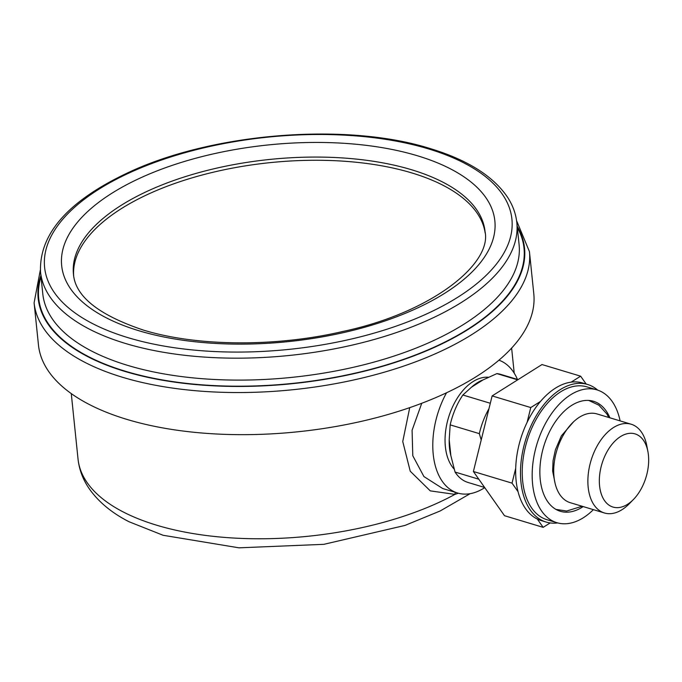 <?xml version="1.0" encoding="UTF-8"?>
<svg xmlns="http://www.w3.org/2000/svg" width="682" height="682" viewBox="0 0 682 682"><rect width="100%" height="100%" fill="white"/><g stroke="black" fill="none" stroke-linecap="round" stroke-linejoin="round"><path stroke-width="1.02" d="M450.853 455.61L449.208 439.754A50.596 30.511 106.8 0 0 450.853 455.61L455.056 472.055L478.815 479.207M518.073 379.601L500.716 374.375A56.47 34.057 -73.2 0 0 496.888 373.608L483.001 379.934A50.596 30.511 106.8 0 0 477.212 382.824A50.596 30.511 106.8 0 0 471.569 387.12L462.865 395.006A56.47 34.057 106.8 0 0 450.18 424.869L449.208 439.754M450.18 424.869L479.335 433.641A56.47 34.057 -73.2 0 1 488.96 408.723M481.202 439.984L479.335 433.641M586.162 384.034L580.638 376.183L541.994 364.546L492.131 395.918L473.393 471.501L504.51 515.711L543.153 527.348L550.169 522.941M473.393 471.501L512.037 483.137L518.064 491.705M537.297 519.028L543.153 527.348M492.131 395.918L530.775 407.555L527.101 422.388M515.703 468.346L512.037 483.137M580.638 376.183L571.175 382.133M540.485 401.442L530.775 407.555M631.157 424.221A46.35 27.953 -73.2 0 0 613.544 427.52A46.35 27.953 106.8 0 0 588.259 474.135A46.35 27.953 106.8 0 0 604.423 512.975L570.271 502.694A46.35 27.953 106.8 0 1 554.099 463.854A46.35 27.953 106.8 0 1 579.393 417.239A46.35 27.953 -73.2 0 1 596.997 413.931L631.157 424.221A46.35 27.953 -73.2 0 1 646.775 445.644L647.9 451.544A38.218 23.052 -73.2 0 1 633.476 499.446A38.218 23.052 -73.2 0 1 627.5 504.339A38.218 23.052 106.8 0 1 599.58 485.831A38.218 23.052 106.8 0 1 620.501 436.599A38.218 23.052 -73.2 0 1 647.9 451.544M604.423 512.975A46.35 27.953 106.8 0 0 622.035 509.676A46.35 27.953 -73.2 0 0 629.281 503.742L633.476 499.446M496.888 373.608L517.655 379.857M454.152 469.088A50.596 30.511 106.8 0 1 446.829 424.042A50.596 30.511 106.8 0 1 473.078 381.57A50.596 30.511 -73.2 0 1 488.44 377.24M471.569 387.12L483.001 379.934M455.056 472.055A56.47 34.057 106.8 0 0 468.159 482.506L484.629 487.477M462.865 395.006L490.307 403.275M446.531 392.781A69.564 41.96 106.8 0 0 457.648 493.026A69.564 41.96 106.8 0 0 484.749 487.639M517.459 379.414A69.564 41.96 106.8 0 0 498.934 360.181M457.648 493.026L442.695 488.525L423.931 476.573L412.789 455.738L412.081 430.265L421.749 403.275M458.33 493.222L454.945 494.382L430.265 490.869L410.24 471.228L402.747 441.535L409.729 407.64M38.456 344.947A248.99 113.041 -5.9 0 0 127.031 419.439A248.99 113.041 -5.9 0 0 396.319 412.022A248.99 113.041 -5.9 0 0 533.793 293.754L529.445 251.641A248.99 113.041 174.1 0 1 391.962 369.9A248.99 113.041 174.1 0 1 122.683 377.325A248.99 113.041 174.1 0 1 34.1 302.825L38.456 344.947M485.183 233.133A206.893 93.928 -5.9 0 0 411.783 172.921A206.893 93.928 -5.9 0 0 189.698 178.573A206.893 93.928 -5.9 0 0 73.647 275.664M597.713 390.13A71.849 43.333 106.8 0 0 587.586 384.46L582.752 383.011A71.849 43.333 106.8 0 0 534.893 408.808A71.849 43.333 106.8 0 0 516.121 480.691A71.849 43.333 106.8 0 0 541.312 520.605L546.146 522.062A71.849 43.333 106.8 0 0 557.723 522.932M587.586 384.46A71.849 43.333 106.8 0 0 539.726 410.266A71.849 43.333 106.8 0 0 520.954 482.148A71.849 43.333 106.8 0 0 546.146 522.062M596.938 389.882A69.359 41.832 -73.2 0 0 570.587 394.818A69.359 41.832 106.8 0 0 532.744 464.587A69.359 41.832 106.8 0 0 556.938 522.71L546.998 519.718A69.359 41.832 106.8 0 1 522.804 461.595A69.359 41.832 106.8 0 1 560.647 391.826A69.359 41.832 -73.2 0 1 587.006 386.89L596.938 389.882A69.359 41.832 -73.2 0 1 620.1 420.888M593.374 509.65A69.359 41.832 -73.2 0 1 583.289 517.774A69.359 41.832 106.8 0 1 556.938 522.71M583.17 506.581A57.441 34.646 -73.2 0 1 582.198 507.212A57.441 34.646 106.8 0 1 560.374 511.304A57.441 34.646 106.8 0 1 540.332 463.163A57.441 34.646 106.8 0 1 571.678 405.381A57.441 34.646 -73.2 0 1 593.502 401.289A57.441 34.646 -73.2 0 1 609.904 417.819M455.38 492.344A7.229 5.038 -102.2 0 0 454.945 494.382A221.352 100.493 174.1 0 1 156.775 525.242A221.352 100.493 174.1 0 1 78.029 459.012L71.269 393.591M517.203 226.288A244.471 110.987 174.1 0 1 411.152 356.899A244.471 110.987 174.1 0 1 125.156 371.502A244.471 110.987 174.1 0 1 40.894 275.511M41.022 276.739A243.943 110.748 -5.9 0 0 125.497 371.289A243.943 110.748 -5.9 0 0 409.754 357.129A243.943 110.748 -5.9 0 0 517.331 227.515M40.519 271.896L42.787 293.831A239.425 108.694 -5.9 0 0 127.969 365.467A239.425 108.694 -5.9 0 0 386.899 358.331A239.425 108.694 -5.9 0 0 519.096 244.616L516.828 222.673C515.916 214.037 512.975 205.785 507.996 197.933C493.828 176.45 467.861 159.98 430.069 148.531C345.927 121.984 211.343 132.939 127.159 173.109C67.978 201.113 39.104 234.045 40.519 271.896A239.425 108.694 -5.9 0 0 125.701 343.532A239.425 108.694 -5.9 0 0 384.631 336.397A239.425 108.694 -5.9 0 0 516.828 222.673M128.173 337.709A234.906 106.648 -5.9 0 0 457.682 297.309A234.906 106.648 -5.9 0 0 428.356 148.855A234.906 106.648 -5.9 0 0 98.847 189.255A234.906 106.648 -5.9 0 0 128.173 337.709M139.145 330.813A217.737 98.847 174.1 0 1 111.959 193.202A217.737 98.847 174.1 0 1 417.384 155.752A217.737 98.847 174.1 0 1 444.57 293.362A217.737 98.847 174.1 0 1 139.145 330.813M73.451 274.155A206.893 93.928 174.1 0 1 187.695 175.888A206.893 93.928 174.1 0 1 411.451 169.716A206.893 93.928 174.1 0 1 485.055 231.624C492.012 263.627 432.294 312.441 343.242 331.384C275.605 347.215 196.757 346.541 143.263 330.037C98.54 314.956 75.276 296.329 73.451 274.155M608.813 417.486L606.767 413.829L598.856 405.159L588.754 400.436M555.097 483.342L552.625 471.049L553.068 460.665L555.395 449.822L561.388 435.832L573.664 421.689M555.941 509.394L566.648 511.048L582.078 506.249M40.357 269.91L34.1 302.825M516.589 220.695L529.445 251.641M514.219 373.182L511.628 348.084M470.12 493.683L440.171 510.971L404.946 525.438L323.856 544.33L238.964 547.825L163.109 535.276L129.12 521.781C111.874 513.009 98.575 501.986 89.231 488.721C82.948 479.599 79.206 469.693 78.029 459.012"/></g></svg>
